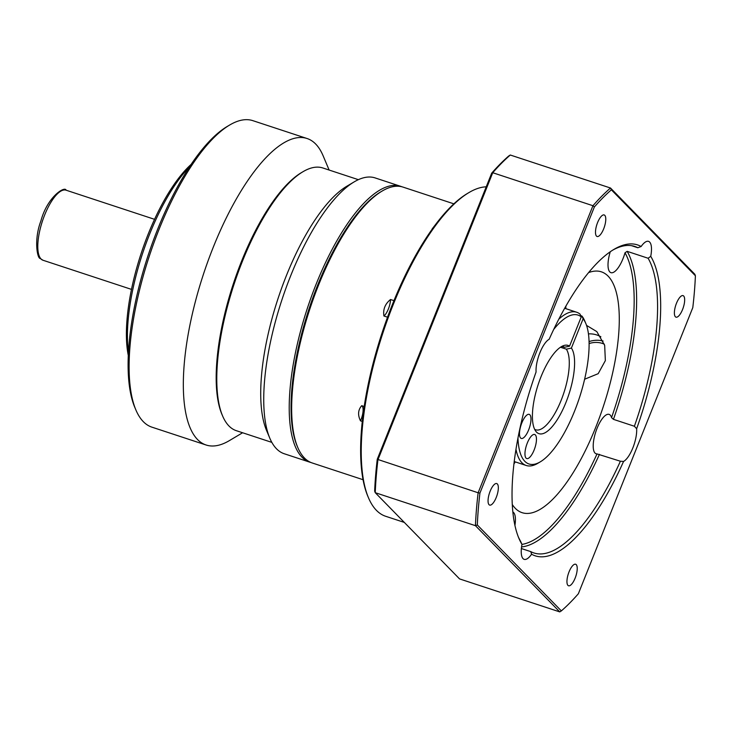 <?xml version="1.0" encoding="UTF-8"?>
<svg xmlns="http://www.w3.org/2000/svg" width="732" height="732" viewBox="0 0 732 732"><rect width="100%" height="100%" fill="white"/><g stroke="black" fill="none" stroke-linecap="round" stroke-linejoin="round"><path stroke-width="1.1" d="M354.197 181.865L346.867 186.212A138.302 47.983 108.2 0 0 277.959 298.793A138.302 47.983 108.2 0 0 266.485 430.297L269.788 438.148A145.21 50.38 -71.8 0 1 281.838 300.074A145.21 50.38 -71.8 0 1 354.197 181.865A145.21 50.38 -71.8 0 1 375.113 177.913L400.578 186.294A145.21 50.38 108.2 0 0 311.53 296.259A145.21 50.38 108.2 0 0 301.977 457.18A145.21 50.38 108.2 0 0 309.728 462.148A145.21 50.38 108.2 0 0 310.981 462.505M358.36 179.669L322.849 167.976A138.302 47.983 108.2 0 0 302.929 171.745A138.302 47.983 108.2 0 0 242.402 261.306A138.302 47.983 108.2 0 0 222.546 415.822A138.302 47.983 108.2 0 0 228.942 425.96A138.302 47.983 108.2 0 0 236.335 430.69L271.847 442.384M363.035 479.698L312.198 462.963A145.21 50.38 -71.8 0 1 304.439 457.985A145.21 50.38 -71.8 0 1 297.714 447.344L297.055 445.779A143.829 49.904 -71.8 0 1 308.986 309.014A143.829 49.904 -71.8 0 1 380.649 191.93L382.122 191.061A145.21 50.38 -71.8 0 1 403.039 187.108L453.877 203.844M401.795 186.742A145.21 50.38 108.2 0 0 400.578 186.294M242.603 432.758L229.372 440.618A161.351 55.98 -71.8 0 1 206.122 445.01L151.917 427.159A161.351 55.98 -71.8 0 1 143.298 421.641A161.351 55.98 -71.8 0 1 135.832 409.81A161.351 55.98 -71.8 0 1 149.218 256.401A161.351 55.98 -71.8 0 1 229.61 125.053A161.351 55.98 -71.8 0 1 252.86 120.661L307.065 138.513A161.351 55.98 -71.8 0 1 315.684 144.03A161.351 55.98 -71.8 0 1 323.151 155.861L329.125 170.044M128.42 352.44A119.856 41.587 -71.8 0 1 189.551 166.795M309.728 462.148L284.272 453.758A145.21 50.38 -71.8 0 1 276.513 448.789A145.21 50.38 -71.8 0 1 269.788 438.148M206.122 445.01A161.351 55.98 -71.8 0 1 197.503 439.493A161.351 55.98 -71.8 0 1 213.204 247.389A161.351 55.98 -71.8 0 1 307.065 138.513M302.929 171.745L301.456 172.615A136.911 47.498 108.2 0 0 241.542 261.278A136.911 47.498 108.2 0 0 221.878 414.257L222.546 415.822M404.32 522.419L385.673 516.28A172.871 59.978 -71.8 0 1 376.44 510.36A172.871 59.978 -71.8 0 1 368.443 497.696A172.871 59.978 -71.8 0 1 382.781 333.316A172.871 59.978 -71.8 0 1 468.919 192.589A172.871 59.978 -71.8 0 1 486.231 186.825M297.714 447.344A145.21 50.38 -71.8 0 1 309.764 309.27A145.21 50.38 -71.8 0 1 382.122 191.061M362.248 421.431L360.492 420.845A11.529 3.999 108.2 0 0 363.054 411.302A11.529 3.999 108.2 0 0 361.727 405.684C358.03 409.883 357.619 414.934 360.492 420.845M361.727 405.684L364.188 406.498M387.539 317.194L383.925 316.004A11.529 3.999 108.2 0 0 388.39 308.95A11.529 3.999 108.2 0 0 390.522 299.516C385.105 303.881 382.9 309.38 383.925 316.004M390.522 299.516L393.962 300.651M437.077 222.574L432.155 228.915M561.837 346.401L564.454 347.27L569.542 346.172L581.245 316.91L580.037 314.12A80.676 27.99 108.2 0 0 576.688 312.244A80.676 27.99 108.2 0 0 558.772 319.234M561.938 346.346A43.792 15.198 -71.8 0 1 563.1 346.593A43.792 15.198 -71.8 0 1 564.454 347.27M585.838 323.535L584.731 320.918A80.676 27.99 108.2 0 0 581.903 316.023L583.111 318.804A78.37 27.185 -71.8 0 1 585.838 323.535A78.37 27.185 -71.8 0 1 579.332 398.043A78.37 27.185 -71.8 0 1 540.28 461.846A78.37 27.185 -71.8 0 1 524.807 461.297A78.37 27.185 -71.8 0 1 517.954 437.965M515.968 449.219A80.676 27.99 108.2 0 0 521.907 462.734A80.676 27.99 108.2 0 0 526.216 465.488A80.676 27.99 108.2 0 0 537.837 463.292L540.28 461.846M526.07 458.131A12.682 4.401 -71.8 0 1 526.903 444.086A12.682 4.401 -71.8 0 1 534.68 434.479A12.682 4.401 -71.8 0 1 535.357 434.918A12.682 4.401 -71.8 0 1 534.525 448.963A12.682 4.401 -71.8 0 1 526.747 458.561A12.682 4.401 -71.8 0 1 526.07 458.131M519.482 433.911A12.682 4.401 -71.8 0 1 522.904 420.507A12.682 4.401 -71.8 0 1 529.199 414.358A12.682 4.401 -71.8 0 1 530.993 418.896A12.682 4.401 -71.8 0 1 527.571 432.301A12.682 4.401 -71.8 0 1 521.276 438.441A12.682 4.401 -71.8 0 1 519.482 433.911M588.62 272.597A126.773 43.984 -71.8 0 1 601.375 271.837A126.773 43.984 -71.8 0 1 608.146 276.174A126.773 43.984 -71.8 0 1 599.801 416.654A126.773 43.984 -71.8 0 1 522.062 512.656A126.773 43.984 -71.8 0 1 515.291 508.319A126.773 43.984 -71.8 0 1 512.254 504.467M567.941 585.38A11.337 3.934 -71.8 0 1 568.682 572.827A11.337 3.934 -71.8 0 1 575.636 564.244A11.337 3.934 -71.8 0 1 576.24 564.628A11.337 3.934 -71.8 0 1 575.489 577.191A11.337 3.934 -71.8 0 1 568.544 585.774A11.337 3.934 -71.8 0 1 567.941 585.38M490.147 491.209A11.337 3.934 -71.8 0 1 496.735 483.559A11.337 3.934 -71.8 0 1 496.241 497.449A11.337 3.934 -71.8 0 1 489.644 505.089A11.337 3.934 -71.8 0 1 490.147 491.209M604.778 215.336A11.337 3.934 -71.8 0 1 604.037 227.899A11.337 3.934 -71.8 0 1 597.083 236.482A11.337 3.934 -71.8 0 1 596.479 236.088A11.337 3.934 -71.8 0 1 597.221 223.535A11.337 3.934 -71.8 0 1 604.174 214.952A11.337 3.934 -71.8 0 1 604.778 215.336M682.572 309.508A11.337 3.934 -71.8 0 1 675.984 317.157A11.337 3.934 -71.8 0 1 676.478 303.277A11.337 3.934 -71.8 0 1 683.075 295.627A11.337 3.934 -71.8 0 1 682.572 309.508M636.648 428.742A20.743 7.201 -71.8 0 1 623.563 461.453L620.397 461.233L597.028 453.913A20.743 7.201 -71.8 0 1 596.141 453.785A20.743 7.201 -71.8 0 1 595.034 453.081A20.743 7.201 -71.8 0 1 596.397 430.087A20.743 7.201 -71.8 0 1 609.116 414.376A20.743 7.201 -71.8 0 1 610.232 415.09A20.743 7.201 -71.8 0 1 611.54 417.633L613.443 419.354L634.388 426.253L636.648 428.742A163.657 56.776 108.2 0 0 650.739 256.328L648.113 258.25L627.168 251.351L625.009 252.787A20.743 7.201 -71.8 0 1 623.005 258.661A20.743 7.201 -71.8 0 1 610.946 272.661A20.743 7.201 -71.8 0 1 610.25 251.771M512.821 511.961A20.743 7.201 -71.8 0 1 514.916 525.439M600.881 336.812A24.202 22.344 -44.4 0 0 596.763 334.954A24.202 22.344 -44.4 0 0 588.464 333.883M586.542 325.392L596.818 331.614L604.669 345.348L605.355 360.62L598.181 373.686L584.621 379.231M589.104 343.564A22.134 20.423 135.6 0 1 602.454 343.445A22.134 20.423 135.6 0 1 604.303 344.159M589.068 341.597A25.254 23.305 135.6 0 1 603.104 341.03M377.255 459.275A240.636 83.485 108.2 0 0 374.656 491.154L375.242 492.682A242.027 83.97 -71.8 0 1 377.932 459.769L492.737 172.725A242.027 83.97 -71.8 0 1 510.296 155.019L508.694 156.017A240.636 83.485 108.2 0 0 491.694 173.164L377.255 459.275L478.133 492.773A242.027 83.97 108.2 0 0 475.443 525.677L375.242 492.682L459.55 578.902L559.751 611.897L561.353 610.9L477.319 524.963A240.636 83.485 -71.8 0 1 479.927 493.094L594.357 206.973A240.636 83.485 -71.8 0 1 611.366 189.826L695.4 275.763A240.636 83.485 -71.8 0 1 692.792 307.632L578.362 593.753A240.636 83.485 -71.8 0 1 561.353 610.9M631.533 245.668L637.837 247.745L641.131 246.501A20.743 7.201 -71.8 0 1 648.561 241.368A20.743 7.201 -71.8 0 1 650.739 256.328M521.376 548.533L530.773 551.626L531.588 554.216A20.743 7.201 -71.8 0 1 524.158 559.349A20.743 7.201 -71.8 0 1 521.98 544.398A163.657 56.776 108.2 0 1 518.851 538.203A163.657 56.776 108.2 0 1 536.071 371.984A20.743 7.201 -71.8 0 1 549.156 339.273A163.657 56.776 108.2 0 1 613.974 249.374A163.657 56.776 108.2 0 1 641.131 246.501M521.98 544.398L520.498 541.122A161.351 55.98 -71.8 0 1 518.311 536.876M531.588 554.216A163.657 56.776 108.2 0 0 623.563 461.453M648.113 258.25A161.351 55.98 -71.8 0 1 634.388 426.253M620.397 461.233A161.351 55.98 -71.8 0 1 533.838 552.934A161.351 55.98 -71.8 0 1 530.773 551.626M612.739 250.124A161.351 55.98 -71.8 0 1 634.772 246.437A161.351 55.98 -71.8 0 1 637.837 247.745M491.694 173.164L492.737 172.725L592.947 205.719L478.133 492.773L479.927 493.094M611.366 189.826L610.497 188.014A242.027 83.97 108.2 0 0 592.947 205.719L594.357 206.973M695.4 275.763L694.814 274.235L610.497 188.014L510.296 155.019M477.319 524.963L475.443 525.677L559.751 611.897M513.91 463.951A126.773 43.984 108.2 0 0 515.319 461.901M565.79 308.648A126.773 43.984 108.2 0 0 565.873 306.168M580.696 315.62L581.903 316.023M583.111 318.804L571.399 348.075L566.321 349.164L560.465 347.243M553.685 329.473A78.37 27.185 -71.8 0 1 581.245 316.91M566.321 349.164A43.792 15.198 -71.8 0 1 561.956 398.235A43.792 15.198 -71.8 0 1 535.696 429.785A43.792 15.198 -71.8 0 1 534.616 429.291M569.542 346.172A46.455 16.113 108.2 0 0 564.436 345.358A46.455 16.113 108.2 0 0 538.194 384.501A46.455 16.113 108.2 0 0 536.044 431.569A46.455 16.113 108.2 0 0 565.031 404.668A46.455 16.113 108.2 0 0 571.399 348.075M468.919 192.589L467.455 193.458A171.489 59.493 108.2 0 0 382.012 333.06A171.489 59.493 108.2 0 0 367.775 496.122L368.443 497.696M229.61 125.053L227.167 126.499A159.045 55.175 108.2 0 0 147.928 255.971A159.045 55.175 108.2 0 0 134.725 407.193L135.832 409.81M191.171 164.371A117.55 40.782 108.2 0 0 128.274 355.349M41.038 258.991A36.884 12.792 -71.8 0 1 43.462 218.118A36.884 12.792 -71.8 0 1 66.081 190.192C65.029 185.837 47.452 196.46 40.873 221.027C33.773 239.584 37.231 258.606 40.233 258.488L43.014 260.253A36.884 12.792 -71.8 0 1 41.038 258.991M613.443 419.354A161.351 55.98 108.2 0 0 627.168 251.351M521.568 546.923A161.351 55.98 108.2 0 0 599.453 454.343M625.009 252.787A159.503 55.339 -71.8 0 1 611.54 417.633M597.028 453.913A159.503 55.339 -71.8 0 1 521.98 544.407M154.553 219.326L66.081 190.192M576.688 312.244L564.674 308.282M526.216 465.488L514.203 461.535M131.486 289.387L43.014 260.253"/></g></svg>
